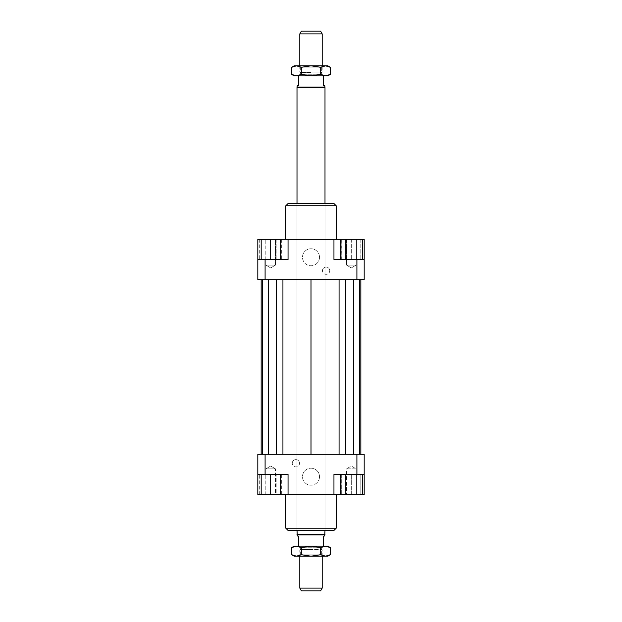 <?xml version="1.0" encoding="UTF-8"?>
<svg xmlns="http://www.w3.org/2000/svg" width="622" height="622" viewBox="0 0 622 622"><rect width="100%" height="100%" fill="white"/><g stroke="black" fill="none" stroke-linecap="round" stroke-linejoin="round"><path stroke-width="0.47" stroke-dasharray="3.11 2.33" d="M321.356 75.884L300.644 75.884L321.356 75.884L321.356 72.525L322.196 72.043L311 72.043L322.196 72.043L322.196 65.808M311 72.043L299.804 72.043L311 72.043M299.804 65.808L299.804 72.043L300.644 72.525L300.644 75.884M299.804 33.899L322.196 33.899M311 72.525L300.644 72.525L311 72.525M324.715 87.08L297.285 87.08M297.285 85.401L298.684 85.401L298.684 75.884L323.316 75.884L298.684 75.884M323.316 75.884L323.316 85.401L324.715 85.401M324.995 87.562L297.005 87.562M324.995 530.442L324.995 203.518L297.005 203.518L297.005 530.442L324.995 530.442L324.995 203.518L297.005 203.518L297.005 530.442L324.995 530.442M324.995 534.438L297.005 534.438M324.715 534.92L297.285 534.92M322.196 556.192L322.196 549.957L321.356 549.475L311 549.475L321.356 549.475L321.356 546.116L300.644 546.116L300.644 549.475L311 549.475L300.644 549.475L299.804 549.957L299.804 556.192M322.196 588.101L299.804 588.101M299.804 549.957L322.196 549.957L299.804 549.957M324.715 535.791L323.316 536.599L323.316 546.116L298.684 546.116L298.684 536.599L297.285 535.791M320.579 31.1L301.421 31.1M301.421 590.9L320.579 590.9M298.684 546.116L323.316 546.116M300.644 546.116L321.356 546.116M319.506 476.701A8.506 8.506 0 0 0 311 468.195A8.506 8.506 0 0 0 302.494 476.701A8.506 8.506 0 0 1 311 468.195A8.506 8.506 0 0 1 319.506 476.701A8.506 8.506 0 0 1 311 485.207A8.506 8.506 0 0 1 302.494 476.701A8.506 8.506 0 0 0 311 485.207A8.506 8.506 0 0 0 319.506 476.701M319.506 257.259A8.506 8.506 0 0 0 311 248.753A8.506 8.506 0 0 0 302.494 257.259A8.506 8.506 0 0 1 311 248.753A8.506 8.506 0 0 1 319.506 257.259A8.506 8.506 0 0 1 311 265.765A8.506 8.506 0 0 1 302.494 257.259A8.506 8.506 0 0 0 311 265.765A8.506 8.506 0 0 0 319.506 257.259M299.524 463.266A3.639 3.639 0 0 0 295.885 459.627A3.639 3.639 0 0 0 292.247 463.266A3.639 3.639 0 0 1 295.885 459.627A3.639 3.639 0 0 1 299.524 463.266A3.639 3.639 0 0 1 295.885 466.904A3.639 3.639 0 0 1 292.247 463.266A3.639 3.639 0 0 0 295.885 466.904A3.639 3.639 0 0 0 299.524 463.266M329.753 270.694A3.639 3.639 0 0 0 326.115 267.056A3.639 3.639 0 0 0 322.476 270.694A3.639 3.639 0 0 1 326.115 267.056A3.639 3.639 0 0 1 329.753 270.694A3.639 3.639 0 0 1 326.115 274.333A3.639 3.639 0 0 1 322.476 270.694A3.639 3.639 0 0 0 326.115 274.333A3.639 3.639 0 0 0 329.753 270.694M275.453 494.614L265.936 494.614L265.936 468.864L275.453 468.864L275.453 494.614L265.936 494.614L275.453 494.614L265.936 494.614L265.936 468.864L270.694 466.002L275.453 468.864L265.936 468.864L270.694 468.864L265.936 468.864L270.694 466.002L275.453 468.864L270.694 468.864L275.453 468.864L275.453 494.614M351.306 494.614L356.064 494.614L346.547 494.614L356.064 494.614L356.064 468.864L346.547 468.864L351.306 468.864L346.547 468.864L346.547 494.614L351.306 494.614L351.306 474.462L360.822 474.462L341.789 474.462L351.306 474.462L351.306 494.614L341.789 494.614L341.789 474.462L341.789 494.614L360.822 494.614L360.822 474.462L360.822 494.614L351.306 494.614M346.547 468.864L356.064 468.864L351.306 466.002L346.547 468.864L351.306 466.002L356.064 468.864L356.064 494.614L346.547 494.614L346.547 468.864M275.453 239.346L265.936 239.346L265.936 265.096L275.453 265.096L265.936 265.096L270.694 267.958L275.453 265.096L275.453 239.346L270.694 239.346L275.453 239.346L275.453 265.096L270.694 265.096L275.453 265.096L270.694 267.958L265.936 265.096L270.694 265.096L265.936 265.096L265.936 239.346L275.453 239.346M351.306 239.346L356.064 239.346L356.064 265.096L346.547 265.096L356.064 265.096L346.547 265.096L356.064 265.096L351.306 267.958L346.547 265.096L346.547 239.346L356.064 239.346L346.547 239.346L346.547 265.096L351.306 267.958L356.064 265.096L356.064 239.346L351.306 239.346L360.822 239.346L360.822 259.498L341.789 259.498L360.822 259.498L360.822 239.346L351.306 239.346L351.306 259.498L351.306 239.346L341.789 239.346L351.306 239.346M336.191 494.614L285.809 494.614L336.191 494.614M285.809 528.202L336.191 528.202M285.809 239.346L336.191 239.346L285.809 239.346M336.191 205.758L285.809 205.758M288.048 203.518L333.952 203.518M333.952 530.442L288.048 530.442M345.809 474.462L362.292 474.462L345.809 474.462L345.809 494.614L364.181 494.614L364.181 474.462L341.229 474.462L341.229 494.614L288.048 494.614L288.048 474.462L288.048 494.614L288.048 474.462L257.819 474.462L288.048 474.462L257.819 474.462L257.819 494.614L280.771 494.614L280.771 474.462M270.694 474.462L261.178 474.462L280.211 474.462L270.694 474.462L270.694 494.614L280.211 494.614L280.211 474.462M356.904 454.309L364.181 454.309L364.181 474.462L356.904 474.462L356.904 454.309L265.096 454.309L265.096 474.462M257.819 474.462L257.819 454.309L265.096 454.309M360.838 454.309L353.319 454.309L360.838 454.309M359.703 454.309L353.319 454.309L359.703 454.309L353.545 454.309L359.703 454.309L359.703 279.651L353.319 279.651L360.838 279.651L353.319 279.651L359.703 279.651L353.545 279.651L359.703 279.651L359.703 454.309L359.703 279.651M345.451 454.309L353.545 454.309L339.068 454.309L345.451 454.309L345.451 279.651L353.545 279.651L345.451 279.651M311 454.309L339.068 454.309L282.932 454.309L311 454.309L311 279.651L339.068 279.651L311 279.651M276.549 454.309L268.455 454.309L276.549 454.309L276.549 279.651L282.932 279.651L268.455 279.651L276.549 279.651M262.297 454.309L268.681 454.309L262.297 454.309L262.297 279.651L268.681 279.651L262.297 279.651L262.297 454.309L262.297 279.651M261.162 454.309L268.681 454.309L261.162 454.309M288.048 494.614L280.771 494.614M281.68 494.614L265.197 494.614L265.197 474.462L276.191 474.462L259.708 474.462L265.197 474.462L265.197 494.614L276.191 494.614L276.191 474.462L281.68 474.462L276.191 474.462L276.191 494.614L281.68 494.614L281.68 474.462M345.809 494.614L362.292 494.614L341.229 494.614L341.229 474.462L333.952 474.462L333.952 494.614L333.952 474.462L364.181 474.462M356.904 474.462L333.952 474.462L333.952 494.614M356.904 279.651L257.819 279.651L257.819 259.498L288.048 259.498L288.048 239.346L288.048 259.498L280.771 259.498L280.771 239.346L333.952 239.346L333.952 259.498L364.181 259.498L364.181 279.651L356.904 279.651L356.904 259.498M280.771 239.346L257.819 239.346L257.819 259.498L265.096 259.498L265.096 279.651M265.096 259.498L288.048 259.498L288.048 239.346M261.162 279.651L268.681 279.651L261.162 279.651M341.229 259.498L364.181 259.498L333.952 259.498L341.229 259.498L341.229 239.346L341.229 259.498M356.803 259.498L340.32 259.498L362.292 259.498L356.803 259.498L356.803 239.346L340.32 239.346L356.803 239.346M261.178 259.498L280.211 259.498L261.178 259.498L261.178 239.346L280.211 239.346L261.178 239.346M333.952 239.346L333.952 259.498L333.952 239.346L364.181 239.346L364.181 259.498M270.694 239.346L270.694 259.498M280.211 239.346L280.211 259.498M345.809 239.346L345.809 259.498M341.789 239.346L341.789 259.498L341.789 239.346M265.197 259.498L281.68 259.498L259.708 259.498L265.197 259.498L265.197 239.346L276.191 239.346L265.197 239.346L265.197 259.498M276.191 239.346L276.191 259.498L276.191 239.346L281.68 239.346L276.191 239.346M281.68 239.346L281.68 259.498M259.708 239.346L265.197 239.346L259.708 239.346L259.708 259.498M280.771 259.498L257.819 259.498M280.211 494.614L261.178 494.614L261.178 474.462M261.178 494.614L270.694 494.614M356.803 494.614L356.803 474.462M259.708 494.614L265.197 494.614L259.708 494.614L259.708 474.462M339.068 279.651L339.068 454.309M353.545 279.651L353.545 454.309M353.319 279.651L353.319 454.309L353.319 279.651M268.681 279.651L268.681 454.309L268.681 279.651M268.455 279.651L268.455 454.309M282.932 279.651L282.932 454.309M322.476 556.192L299.524 556.192L300.644 554.902L321.356 554.902L322.476 556.192L299.524 556.192M300.644 554.902L300.644 547.236L321.356 547.236L321.356 554.902L300.644 554.902M299.524 546.116L322.476 546.116L299.524 546.116L300.644 547.236L321.356 547.236L322.476 546.116M327.794 546.116L294.206 546.116M330.391 554.692L325.547 556.192L327.794 556.192M320.695 554.692L311 556.192L325.547 556.192L320.695 554.692L320.695 547.617L325.547 546.116L330.391 547.617M311 556.192L301.305 554.692L296.453 556.192L311 556.192M294.206 556.192L296.453 556.192L291.609 554.692M291.609 547.617L296.453 546.116L301.305 547.617L311 546.116L320.695 547.617M301.305 547.617L301.305 554.692M330.391 74.383L325.547 75.884L327.794 75.884M294.206 75.884L296.453 75.884L291.609 74.383M291.609 67.308L296.453 65.808L294.206 65.808M327.794 65.808L325.547 65.808L330.391 67.308M322.476 65.808L299.524 65.808L300.644 67.098L321.356 67.098L322.476 65.808L299.524 65.808M300.644 67.098L300.644 74.764L321.356 74.764L321.356 67.098L300.644 67.098M299.524 75.884L322.476 75.884L299.524 75.884L300.644 74.764L321.356 74.764L322.476 75.884M296.453 75.884L325.547 75.884L320.695 74.383L311 75.884L301.305 74.383L296.453 75.884M296.453 65.808L301.305 67.308L311 65.808L296.453 65.808M311 65.808L320.695 67.308L325.547 65.808L311 65.808M320.695 74.383L320.695 67.308M301.305 74.383L301.305 67.308"/><path stroke-width="0.93" d="M322.196 65.808L322.196 33.899L299.804 33.899L299.804 65.808M324.995 203.518L324.995 87.562L324.715 85.401L323.316 85.401L323.316 75.884M298.684 75.884L298.684 85.401L297.285 85.401L297.005 87.562L297.005 203.518M323.316 546.116L323.316 536.599L324.715 535.791L324.995 530.442M297.005 530.442L297.285 535.791L298.684 536.599L298.684 546.116M299.804 556.192L299.804 588.101L322.196 588.101L322.196 556.192M299.804 33.899L301.421 31.1L320.579 31.1L322.196 33.899M322.196 588.101L320.579 590.9L301.421 590.9L299.804 588.101M297.285 534.92L324.715 534.92M297.005 534.438L324.995 534.438M297.005 87.562L324.995 87.562M297.285 87.08L324.715 87.08M285.809 494.614L285.809 528.202L288.048 530.442L333.952 530.442L336.191 528.202L336.191 494.614M336.191 528.202L285.809 528.202M336.191 239.346L336.191 205.758L333.952 203.518L288.048 203.518L285.809 205.758L285.809 239.346M285.809 205.758L336.191 205.758M257.819 474.462L265.096 474.462L265.096 454.309L257.819 454.309L257.819 494.614L261.178 494.614L261.178 474.462M265.096 474.462L288.048 474.462L288.048 494.614L333.952 494.614L333.952 474.462L364.181 474.462L364.181 454.309L356.904 454.309L356.904 474.462M356.904 454.309L265.096 454.309M364.181 474.462L364.181 494.614L362.292 494.614L362.292 474.462M333.952 494.614L340.32 494.614L340.32 474.462M280.771 474.462L280.771 494.614L288.048 494.614M356.904 279.651L364.181 279.651L364.181 259.498L356.904 259.498L356.904 279.651L265.096 279.651L265.096 259.498L257.819 259.498L257.819 279.651L265.096 279.651M356.904 259.498L333.952 259.498L333.952 239.346L288.048 239.346L288.048 259.498L265.096 259.498M257.819 259.498L257.819 239.346L261.178 239.346L261.178 259.498M356.803 259.498L356.803 239.346L333.952 239.346M288.048 239.346L280.771 239.346L280.771 259.498M261.178 239.346L280.771 239.346M280.211 239.346L280.211 259.498M270.694 239.346L270.694 259.498M345.809 239.346L345.809 259.498M340.32 239.346L340.32 259.498M356.803 239.346L362.292 239.346L362.292 259.498M362.292 239.346L364.181 239.346L364.181 259.498M280.771 494.614L280.211 494.614L280.211 474.462M280.211 494.614L270.694 494.614L270.694 474.462M270.694 494.614L261.178 494.614M362.292 494.614L345.809 494.614L345.809 474.462M356.803 494.614L356.803 474.462M345.809 494.614L340.32 494.614M360.838 279.651L360.838 454.309M261.162 454.309L261.162 279.651M282.932 279.651L282.932 454.309M311 279.651L311 454.309M276.549 279.651L276.549 454.309M268.455 279.651L268.455 454.309M262.297 279.651L262.297 454.309M359.703 279.651L359.703 454.309M353.545 279.651L353.545 454.309M345.451 279.651L345.451 454.309M339.068 279.651L339.068 454.309M327.794 546.116L330.391 547.617L325.547 546.116L327.794 546.116M291.609 547.617L294.206 546.116L296.453 546.116L291.609 547.617L291.609 554.692L296.453 556.192L294.206 556.192L291.609 554.692M330.391 554.692L327.794 556.192L325.547 556.192L330.391 554.692L330.391 547.617M296.453 546.116L325.547 546.116L320.695 547.617L311 546.116L301.305 547.617L296.453 546.116M296.453 556.192L301.305 554.692L311 556.192L296.453 556.192M311 556.192L320.695 554.692L325.547 556.192L311 556.192M320.695 547.617L320.695 554.692M301.305 547.617L301.305 554.692M330.391 74.383L325.547 75.884L311 75.884L320.695 74.383L325.547 75.884L327.794 75.884L330.391 74.383L330.391 67.308L327.794 65.808L325.547 65.808L320.695 67.308L311 65.808L325.547 65.808L330.391 67.308M291.609 74.383L294.206 75.884L296.453 75.884L301.305 74.383L311 75.884L296.453 75.884L291.609 74.383L291.609 67.308L294.206 65.808L311 65.808L301.305 67.308L296.453 65.808L291.609 67.308M301.305 74.383L301.305 67.308M320.695 74.383L320.695 67.308"/></g></svg>
